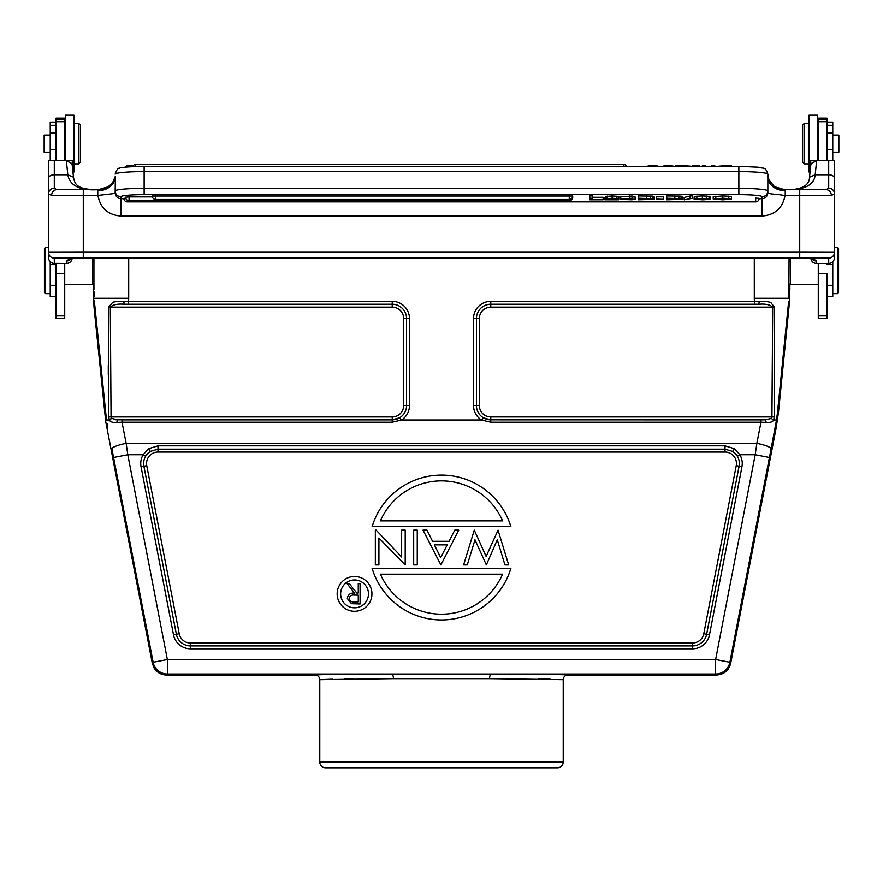 <?xml version="1.0" encoding="UTF-8"?>
<svg xmlns="http://www.w3.org/2000/svg" width="883" height="883" viewBox="0 0 883 883"><rect width="100%" height="100%" fill="white"/><g stroke="black" fill="none" stroke-linecap="round" stroke-linejoin="round"><path stroke-width="1.32" d="M832.768 160.331L832.768 122.097L826.963 122.097M826.963 296.545L832.768 296.545L832.768 261.832M818.276 273.587L826.963 273.587L826.963 318.399L818.276 318.399L818.276 263.498M837.404 247.273L838.563 248.432L838.563 292.483L837.404 293.642L837.404 247.273L834.501 247.273M789.071 258.068L788.817 298.277L789.071 289.602L789.866 289.602L789.866 284.083L790.451 284.657L790.451 258.068M56.037 296.545L50.232 296.545L50.232 264.624L56.037 264.624L56.037 263.498L56.037 273.587L64.724 273.587L64.724 263.498M50.232 160.331L50.232 122.097L56.037 122.097M50.232 264.624L50.232 261.832M45.596 293.642L44.437 292.483L44.437 248.432L45.596 247.273L45.596 293.642L50.232 293.642M92.549 258.068L92.549 284.657L93.134 284.083L93.995 306.931L105.728 421.644L152.306 663.31L154.05 667.934C156.964 672.504 161.114 674.877 166.534 675.053L315.143 675.042A126.368 1.049 180 0 1 360.352 674.226M80.375 162.152L80.375 125.055L78.642 123.322L78.642 163.896L80.375 162.152M78.642 123.322L74.58 123.322L74.58 163.896L78.642 163.896M50.232 152.152L44.15 152.152L44.15 135.055L50.232 135.055M65.309 160.331L65.309 115.198L74.006 115.198L74.006 172.008L72.671 172.008M802.625 125.055L802.625 162.152L804.358 163.896L804.358 123.322L802.625 125.055M804.358 163.896L808.42 163.896L808.42 123.322L804.358 123.322M832.768 135.055L838.85 135.055L838.85 152.152L832.768 152.152M810.329 172.008L808.994 172.008L808.994 115.198L817.691 115.198L817.691 160.331M789.866 261.765L789.866 258.068M788.817 298.277L754.292 298.277L754.468 304.216L758.817 304.238L490.771 304.238A14.327 14.327 0 0 0 476.434 318.564L476.423 405.518A14.327 14.327 0 0 0 490.771 419.844L760.98 419.889L760.98 422.217L766.289 422.405C770.44 422.703 772.879 421.897 773.596 420.01L776.51 420.01L777.526 412.096L788.651 301.302M759.225 301.324L490.771 301.324L490.771 304.216A14.349 14.349 0 0 0 476.423 318.564L473.531 318.564L473.531 405.518A17.241 17.241 0 0 0 481.423 420.01L490.771 422.217L490.771 419.844L765.263 419.844L771.278 418.443L773.596 420.01L774.347 417.019L771.941 416.953L771.278 418.443L771.941 416.953L772.68 307.129C770.097 304.646 765.473 303.686 758.817 304.238L759.225 301.324C765.771 301.302 769.711 301.798 771.036 302.814L774.38 307.118L774.347 417.019M777.294 414.226L777.526 412.096L778.486 412.14L789.005 306.931L788.199 306.898M788.453 303.984L788.376 304.944M776.897 417.405L776.51 420.01L775.131 420.01M773.95 419.16L774.181 418.31M789.866 289.602L789.005 306.931M94.095 296.423L93.94 291.235M94.293 300.452L106.49 420.01L105.474 412.096L104.514 412.14M108.289 364.834L108.3 374.734M108.355 389.558L108.454 403.089M111.534 418.222L109.404 420.01L106.49 420.01L109.415 419.999L108.653 417.019L108.62 307.118L112.527 302.571C112.229 301.975 115.982 301.567 123.775 301.324L124.183 304.238L128.532 304.216L128.532 301.324L123.775 301.324M108.653 417.019L111.059 416.953L111.722 418.443L109.415 419.999C110.132 421.897 112.571 422.692 116.711 422.405L122.02 422.217L122.02 419.889L392.229 419.889L392.229 422.217L401.577 420.01A17.241 17.241 0 0 0 409.469 405.518L409.469 318.564A17.241 17.241 0 0 0 392.229 301.324L128.554 301.324L128.697 298.277L94.183 298.277M93.134 261.765L93.134 258.068M347.593 767.802L535.407 767.802M557.427 767.802L325.573 767.802A5.795 5.795 0 0 1 319.778 761.996L319.778 679.689L393.443 678.674L489.557 678.674L563.222 679.689L563.222 761.996A5.795 5.795 0 0 1 557.427 767.802M332.869 679.193L319.778 679.689C319.503 676.853 317.957 675.307 315.143 675.042A126.368 1.049 180 0 1 391.599 674.06L167.373 674.038A14.492 14.492 -140.5 0 1 153.145 662.294L113.576 457.482L127.803 454.734L126.148 443.365A14.492 2.792 169 0 0 111.92 448.95L113.576 457.482M353.399 678.928L344.602 679.027M550.175 679.193L538.211 679.016M778.486 412.14L776.179 427.836L730.694 663.31C728.751 670.616 724.005 674.524 716.466 675.053L567.857 675.042C565.021 675.318 563.475 676.864 563.222 679.689M716.466 675.053L715.627 674.038L715.627 659.546L729.855 662.294A14.492 14.492 140.5 0 1 715.627 674.038L391.599 674.049A4.636 1.832 89.8 0 1 393.432 678.674M776.51 420.01L771.08 448.95A14.492 2.792 -169 0 0 756.852 443.365L755.197 454.734L769.424 457.482L729.855 662.294L730.694 663.31M766.289 422.405L765.263 419.844L759.81 419.889M401.577 420.01L481.423 420.01M409.469 318.564L406.577 318.564A14.327 14.327 0 0 0 392.229 304.238L124.183 304.238C117.571 303.675 112.958 304.646 110.32 307.129L392.229 307.129A11.435 11.435 0 0 1 403.663 318.564L403.663 405.518A11.435 11.435 0 0 1 392.229 416.953L392.229 419.844L399.624 417.814A14.349 14.349 0 0 0 406.577 405.518L409.469 405.518M392.229 416.953L111.059 416.953L110.32 307.129L108.62 307.118M111.722 418.443L117.737 419.844L116.711 422.405M107.064 423.752L107.792 427.758L106.821 427.836M117.616 419.844L115.861 419.789M773.585 419.999L771.278 418.443M146.755 465.65L179.227 633.751A11.435 11.435 0 0 0 190.452 643.012L692.548 643.012A11.435 11.435 0 0 0 703.773 633.751L736.245 465.65A11.435 11.435 0 0 0 725.02 452.041L157.98 452.041A11.435 11.435 0 0 0 146.755 465.65L143.907 466.202A14.327 14.327 0 0 1 150.276 451.401L148.719 448.652L157.98 445.838L148.719 448.652L143.123 454.734L145.618 456.202A14.349 14.349 0 0 0 143.896 466.202L176.379 634.292A14.327 14.327 0 0 0 190.452 645.915L692.548 645.926A14.327 14.327 0 0 0 706.621 634.292L739.104 466.202A14.349 14.349 0 0 0 737.382 456.202L739.877 454.734L734.281 448.652L725.02 445.838L725.02 449.16L157.98 449.16L150.276 451.401L145.618 456.202M734.281 448.652L732.724 451.401L725.02 449.16L725.02 452.041M737.382 456.202L732.724 451.401A14.327 14.327 0 0 1 739.093 466.202L736.245 465.65M510.882 568.398L372.118 568.398A72.461 72.461 0 0 0 510.882 568.398M502.593 574.193A66.655 66.655 0 0 1 380.407 574.193L502.593 574.193M498.045 530.142L508.652 564.921L504.955 564.921L497.284 539.789L486.345 564.921L474.988 539.8L467.295 564.921L463.619 564.921L474.281 530.142L486.136 556.445L498.045 530.142M440.882 564.921L423.045 530.142L426.975 530.142L432.549 541.29L449.061 541.29L454.778 530.142L458.719 530.142L440.882 564.921M434.326 544.855L440.705 557.592L447.228 544.855L434.326 544.855M417.251 530.142L417.251 564.921L413.685 564.921L413.685 530.142L417.251 530.142M401.644 530.142L405.209 530.142L405.209 564.921L378.906 537.99L378.906 564.921L375.341 564.921L375.341 530.142L376.158 530.142L401.644 557.007L401.644 530.142M372.118 526.665L510.882 526.665A72.461 72.461 0 0 0 372.118 526.665M380.407 520.871A66.655 66.655 0 0 1 502.593 520.871L380.407 520.871M371.942 593.906A17.384 17.384 0 0 0 354.558 576.511A17.384 17.384 0 0 0 337.163 593.906A17.384 17.384 0 0 0 354.558 611.29A17.384 17.384 0 0 0 371.942 593.906M340.639 593.906A13.907 13.907 0 0 1 354.558 579.988A13.907 13.907 0 0 1 368.465 593.906A13.907 13.907 0 0 1 354.558 607.813A13.907 13.907 0 0 1 340.639 593.906M360.087 603.961L360.087 583.674L358.266 583.674L358.266 593.045L356.787 593.045L349.337 583.674L347.085 583.674L354.536 593.045C350.341 592.78 347.946 594.612 347.339 598.542L351.434 603.685L360.087 603.961M358.266 601.886L358.266 595.12L354.558 595.098C351.589 594.723 349.789 595.882 349.16 598.542C349.8 601.146 351.566 602.261 354.458 601.886L358.266 601.886M473.531 405.518L476.423 405.518A14.349 14.349 0 0 0 483.376 417.814L490.771 419.889L490.771 416.953L771.941 416.953M483.376 417.814L482.019 419.8M400.981 419.8L399.624 417.814M522.648 674.226A126.368 1.049 180 0 1 567.857 675.031A126.368 1.049 180 0 0 491.389 674.06A4.636 1.832 -89.8 0 0 489.568 678.674M64.724 273.587L64.724 318.399L56.037 318.399L56.037 273.587M56.037 160.331L56.037 118.101L64.724 118.101L64.724 119.812L56.037 119.812M56.037 121.688L64.724 121.688L64.724 119.812M64.724 160.331L64.724 121.688M826.963 119.812L826.963 118.101L818.276 118.101L818.276 121.688L826.963 121.688L826.963 119.812L818.276 119.812M826.963 160.331L826.963 121.688M818.276 160.331L818.276 121.688M834.501 160.342L834.501 178.344L834.501 160.375L810.737 160.386L810.737 165.695L810.737 160.342M54.293 263.377L66.468 263.498L66.468 261.037L70.75 258.112L54.293 258.112L54.293 263.498C50.806 263.189 48.874 261.258 48.499 257.681L48.499 252.295A5.795 5.795 0 0 0 54.293 258.112A5.795 5.795 180 0 1 48.499 252.295L48.499 193.83L51.644 195.463A5.795 5.276 -90.2 0 1 56.92 189.668L98.432 189.635L107.814 186.909M97.77 190.75A17.384 14.04 0 0 0 115.154 176.699L113.134 181.556C109.558 186.81 104.669 189.492 98.466 189.635L97.77 190.75L97.77 195.419C118.212 193.156 114.724 193.509 115.154 192.77L115.342 176.457M809.501 177.251C809.446 183.951 804.049 190.485 783.663 189.624C803.64 190.463 814.159 185.507 815.197 174.779L816.532 161.644A5.795 4.051 180 0 0 810.737 165.695L809.501 177.251L815.197 174.779L828.707 174.779L828.707 160.331M828.707 188.245A5.795 5.585 180 0 1 834.501 193.83L834.501 178.344A5.795 3.576 0 0 0 828.707 174.779L828.707 188.245L826.08 189.668A5.795 5.276 90.2 0 1 831.356 195.463L834.501 193.83L834.501 252.317A5.795 5.795 180 0 1 828.707 258.09A5.795 5.795 0 0 0 834.501 252.317A5.795 5.795 180 0 1 828.707 258.09L812.25 258.112L816.532 261.037L816.532 263.498L828.707 263.498L828.707 258.09A5.795 5.795 0 0 0 834.501 252.317L834.501 257.681C834.137 261.236 832.205 263.178 828.707 263.498L828.707 263.377M834.501 238.178L834.501 257.681L834.501 252.317L799.722 252.229L799.722 195.419L785.23 195.419L785.23 190.75L784.534 189.635L826.08 189.668L784.534 189.635C777.669 188.399 774.115 187.174 773.872 185.982L768.95 179.922L767.846 174.194A28.984 2.583 180 0 0 738.861 171.611L738.861 166.335L144.139 166.335L144.139 188.355L738.861 188.355L738.861 171.611L144.139 171.611A28.984 2.583 180 0 0 115.154 174.194C116.744 169.713 118.167 167.77 119.404 168.344C119.713 167.395 127.958 166.732 144.139 166.335M816.532 263.377L816.532 263.498C813.044 263.189 811.113 261.247 810.737 257.681M811.4 258.112A5.795 5.486 0 0 0 816.532 261.037M98.466 189.635L83.278 189.635L83.278 195.419L97.925 195.518C100.375 208.101 108.046 214.944 120.949 216.037L762.051 216.037C774.921 214.955 782.592 208.112 785.075 195.518L785.23 195.419M762.051 216.037L762.051 198.686C765.495 198.388 767.426 196.412 767.846 192.748L767.846 190.938A5.795 5.773 180 0 1 762.051 196.71A23.19 2.064 0 0 0 738.861 194.646L738.861 188.355A28.984 2.583 0 0 1 767.846 190.938L767.846 192.748C765.362 193.333 774.126 194.282 779.325 194.702L785.075 195.518M767.846 190.938L767.846 174.194C765.142 165.971 763.894 169.15 758.265 167.218L738.861 166.335M767.658 176.457L767.846 176.699A17.384 14.04 0 0 0 785.23 190.75M775.186 186.909L784.534 189.635M125.695 198.112L123.852 198.388A3.477 3.477 0 0 0 127.329 201.865L127.329 200.22M755.671 201.865A3.477 3.477 0 0 0 759.148 198.388L755.671 198.079L755.671 201.854L127.329 201.865M603.122 199.602L592.725 199.602L592.725 195.938L589.767 195.938L589.767 199.79L603.122 199.79L603.122 197.284L592.725 197.284M606.345 197.086L604.866 197.483L604.866 199.79L618.74 199.79L607.835 199.602L618.795 198.719L612.162 198.267L605.396 198.818L615.23 198.896L604.866 199.79M618.795 198.719L618.795 196.412L612.162 195.96L605.396 196.512L605.396 198.818M632.107 199.426L635.131 199.426L635.131 196.953L632.107 196.953M635.131 199.26L632.107 199.26L632.107 195.993L620.683 196.931L620.683 199.426L632.107 199.79M654.435 199.348L650.639 198.962L653.464 198.642L653.464 196.335L652.68 196.125L638.398 195.938L638.398 199.79L654.435 199.348L654.435 197.041L653.464 196.799M663.486 199.128L663.486 196.821L656.632 196.821L656.632 199.326L663.486 199.326L656.632 199.128M682.791 199.348L678.994 198.962L681.808 198.642L681.808 196.335L681.025 196.125L666.753 195.938L666.753 199.79L682.791 199.348L682.791 197.041L681.808 196.799M692.636 198.245L692.636 195.938L690.098 195.938L684.159 197.516L684.159 199.823L692.636 198.245L684.159 199.823M697.084 198.995L694.115 199.271L702.78 199.823L710.66 199.348L710.66 197.03L709.777 196.81M710.66 199.348L697.846 198.664L710.208 198.719L710.208 196.412L702.338 195.905L694.888 196.379L694.888 198.686L707.702 199.37L697.084 199.271M694.888 196.964L694.115 196.964L694.115 199.271M731.444 199.216L731.444 196.423L722.802 195.905L713.21 196.732L713.21 199.039L722.691 199.823L731.444 199.216L717.89 199.47L716.179 199.017L717.934 198.576L731.444 198.73L722.802 198.211L713.21 199.039M152.362 196.887L129.05 196.887L129.05 200.662L569.248 200.684L569.248 199.481A3.477 3.477 0 0 0 572.725 196.015L152.251 196.015A3.477 3.477 0 0 0 155.728 199.492L155.728 195.706M569.248 200.684A3.477 3.477 0 0 0 572.725 197.196L572.548 197.108M129.05 196.887L125.574 197.196A3.477 3.477 0 0 0 129.05 200.684L129.05 200.684M738.861 194.646L144.139 194.646A23.19 2.064 0 0 0 120.949 196.71A5.795 5.773 180 0 1 115.154 190.938L115.154 192.737C115.563 196.401 117.494 198.388 120.949 198.686L120.949 216.037M144.139 194.646L144.139 188.355A28.984 2.583 0 0 0 115.154 190.938L115.154 192.77M48.499 257.681L48.499 238.885M48.499 160.386L48.499 178.344L48.499 160.397L72.263 160.375L72.263 165.695L72.263 160.375M54.293 188.245A5.795 5.585 180 0 0 48.499 193.83L48.499 178.344A5.795 3.576 180 0 1 54.293 174.779L54.293 188.245L56.876 189.668L83.278 189.635M66.468 261.037A5.795 5.486 0 0 0 71.6 258.112M73.499 177.251L72.263 165.695A5.795 4.051 180 0 0 66.468 161.644L67.803 174.779L73.499 177.24C74.79 184.889 77.538 189.966 99.338 189.624C80.43 190.971 69.912 186.015 67.803 174.779L54.293 174.779L54.293 160.331M72.263 257.681C71.898 261.236 69.967 263.178 66.468 263.498L66.468 263.377M592.725 198.245L589.767 198.245M618.74 198.785L618.74 199.602M629.634 195.993L629.634 198.3L620.683 199.238M632.107 198.3L629.634 198.3M629.634 199.26L629.634 198.587L623.288 199.26L629.634 199.26L629.634 198.587M653.464 198.642L638.398 198.245M650.318 199.536L641.367 199.094L650.318 199.15M648.685 198.874L641.367 198.443L648.685 198.465M681.808 198.642L666.753 198.245M678.663 199.536L669.711 199.094L678.663 199.15M677.029 198.874L669.711 198.443L677.029 198.465M690.098 195.938L690.098 198.245M710.208 198.719L694.888 198.686M714.733 165.386L714.744 166.335L714.733 165.386L711.543 165.386L711.543 166.335M727.923 166.335L727.934 165.386L731.323 165.386L731.323 166.335M727.934 165.386L717.647 166.335M702.404 166.335L702.404 165.386L705.727 165.386L705.727 166.335M651.036 166.335L651.047 165.386L654.424 165.386L659.756 166.567M654.424 165.386L654.424 166.335M651.047 165.386L646.974 166.335M666.566 166.335L666.566 165.386L669.755 165.386L669.767 166.335M669.755 165.386L673.972 166.335M662.327 166.335L666.566 165.386M675.683 166.335L675.672 165.386L679.204 165.386L679.215 166.335M679.204 165.386L692.482 166.335M695.407 166.335L695.418 165.386L699.193 165.386L699.181 166.335M695.418 165.386L692.482 165.861M832.768 125.287L826.963 125.287M826.963 285.308L832.768 285.308M832.768 264.624L826.963 264.624M826.963 149.757L832.768 149.757M826.963 133.057L832.768 133.057M56.037 125.287L50.232 125.287M50.232 285.308L56.037 285.308M50.232 149.757L56.037 149.757M50.232 133.057L56.037 133.057M754.292 258.068L754.303 298.277M94.801 306.898L93.995 306.931M93.134 289.602L93.929 289.602L93.929 258.068M128.697 298.277L128.708 258.068M319.778 761.996L563.222 761.996M152.306 663.31L153.145 662.294L167.373 659.546L715.627 659.546L755.197 454.734L739.877 454.734A17.241 17.241 0 0 1 741.952 466.754L739.104 466.202L706.632 634.303L709.479 634.844L741.952 466.754M179.227 633.751L176.368 634.303L143.896 466.202L141.048 466.754A17.241 17.241 0 0 1 143.123 454.734L127.803 454.734L167.373 659.546L167.373 674.038L166.534 675.053M141.048 466.754L173.521 634.844A17.241 17.241 0 0 0 190.452 648.817L692.548 648.817A17.241 17.241 0 0 0 709.479 634.844M776.179 427.836L775.208 427.758M771.08 448.95L769.424 457.471M490.771 422.217L760.98 422.217L756.852 443.365L126.148 443.365L122.02 422.217L392.229 422.217M774.38 307.118L490.771 307.129L490.771 304.216L754.468 304.216M490.771 301.324A17.241 17.241 0 0 0 473.531 318.564M117.737 419.844L392.229 419.844A14.327 14.327 0 0 0 406.566 405.518L406.577 318.564A14.349 14.349 0 0 0 392.229 304.216L128.532 304.216M392.229 307.129L392.229 301.324M157.98 452.041L157.98 445.838L725.02 445.838M173.521 634.844L176.368 634.303A14.349 14.349 0 0 0 190.452 645.926L692.548 645.926A14.349 14.349 0 0 0 706.632 634.303L703.773 633.751M692.548 643.012L692.548 648.817M190.452 648.817L190.452 643.012M479.337 318.564L476.434 318.564L476.434 405.518L479.337 405.518L479.337 318.564A11.435 11.435 0 0 1 490.771 307.129M479.337 405.518A11.435 11.435 0 0 0 490.771 416.953M403.663 318.564L406.577 318.564L406.566 405.518L403.663 405.518M64.724 315.893L56.037 315.893M818.276 315.893L826.963 315.893M806.985 252.317L770.164 252.273M812.25 258.112L112.836 258.068L812.702 258.123M70.772 258.112L112.836 258.068L70.298 258.123M816.532 160.331L816.532 161.644M51.644 195.463L83.278 195.419L83.278 252.229L48.499 252.295A5.795 5.795 0 0 0 54.293 258.112L828.707 258.09M799.722 258.035L799.722 252.229L83.278 252.229L83.278 258.035M831.356 195.463L799.722 195.419L799.722 189.635M759.137 198.686L762.051 198.686L762.051 196.71M120.949 196.71L120.949 198.686L123.863 198.686M112.836 252.273L76.015 252.317M66.468 161.644L66.468 160.331M607.206 196.092L607.206 198.399M612.162 195.96L612.162 198.267M616.963 196.081L616.963 198.388M606.345 198.818L606.345 199.392M611.444 198.454L611.444 199.094M646.477 195.938L646.477 198.245M650.672 195.982L650.672 198.3M652.68 196.125L652.68 198.432M674.822 195.938L674.822 198.245M679.016 195.982L679.016 198.3M681.025 196.125L681.025 198.432M696.853 196.037L696.853 198.344M702.338 195.905L702.338 198.211M706.301 195.96L706.301 198.267M709.027 196.114L709.027 198.421M728.795 198.355L728.795 196.048M717.89 198.576L717.89 199.47M722.603 198.41L722.603 199.624M726.356 198.487L726.356 199.536M715.826 196.125L715.826 198.432M722.802 195.905L722.802 198.211M155.728 199.492L569.248 199.492L569.248 195.706M132.958 165.794L127.836 165.794L127.836 166.909M623.795 166.335L623.795 164.613L135.574 164.613L135.574 166.479M623.795 164.613L623.795 164.624A3.477 3.477 0 0 1 626.809 166.335M837.404 293.642L832.768 293.642M818.276 284.657L790.451 284.657M45.596 247.273L48.499 247.273M64.724 284.657L92.549 284.657M74.006 129.691L74.58 129.691M64.724 130.85L65.309 130.276M64.724 156.357L65.309 156.942M74.006 157.516L74.58 157.516M808.994 157.516L808.42 157.516M818.276 156.357L817.691 156.942M818.276 130.85L817.691 130.276M808.994 129.691L808.42 129.691M127.836 165.794A3.477 3.477 0 0 0 125.055 167.185M135.574 164.613A3.477 3.477 0 0 0 132.428 166.611"/></g></svg>
